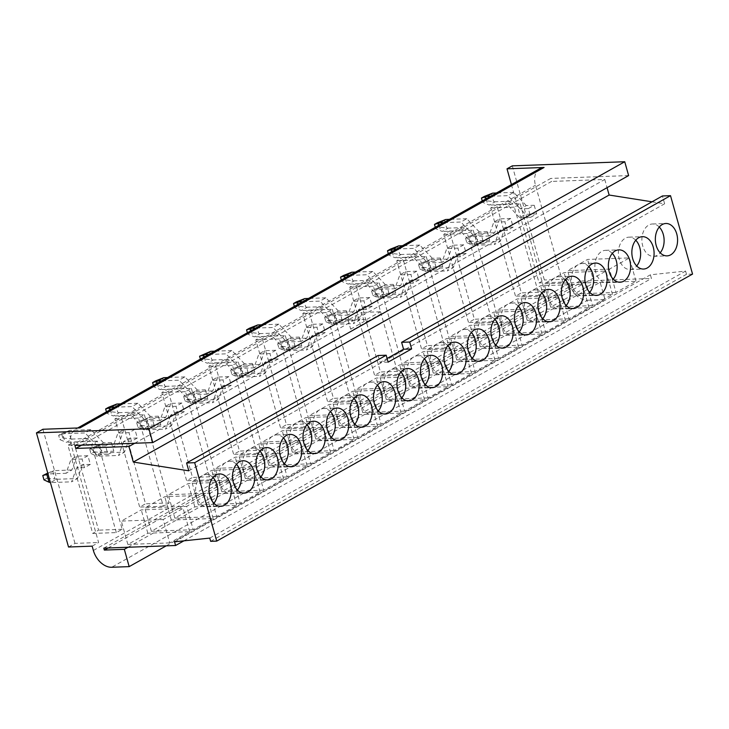 <?xml version="1.0" encoding="UTF-8"?>
<svg xmlns="http://www.w3.org/2000/svg" width="729" height="729" viewBox="0 0 729 729"><rect width="100%" height="100%" fill="white"/><g stroke="black" fill="none" stroke-linecap="round" stroke-linejoin="round"><path stroke-width="0.55" stroke-dasharray="3.65 2.73" d="M92.146 546.149L98.606 542.522L71.387 445.683A18.517 12.703 60.7 0 1 75.789 429.044A18.517 12.703 60.7 0 1 79.99 427.896M68.526 547.014L74.987 543.387L98.606 542.522M511.43 184.574L539.077 282.952L544.363 279.982L512.287 165.857M539.077 282.952L562.697 282.087L567.982 279.116L544.363 279.982M562.697 282.087L535.478 185.248A18.517 12.703 60.7 0 1 539.879 168.609M93.367 550.468L569.203 283.444L567.982 279.116M144.378 414.737L169.164 502.928L163.296 506.218L138.501 418.027L144.378 414.737L120.759 415.603L145.545 503.794L139.676 507.083L114.881 418.902L120.759 415.603M191.353 388.375L216.148 476.566L210.271 479.855L185.485 391.664L191.353 388.375L167.734 389.24L192.529 477.431L186.651 480.721L161.865 392.53L167.734 389.24M238.337 362.012L263.123 450.203L257.255 453.493L232.46 365.302L238.337 362.012L214.718 362.878L239.504 451.069L233.635 454.358L208.84 366.168L214.718 362.878M285.312 335.65L310.098 423.831L304.23 427.13L279.444 338.939L285.312 335.65L261.693 336.516L286.479 424.706L280.61 427.996L255.824 339.805L261.693 336.516M332.287 309.287L357.082 397.469L351.205 400.768L326.419 312.577L332.287 309.287L308.668 310.153L333.463 398.335L327.585 401.633L302.799 313.443L308.668 310.153M379.271 282.925L404.057 371.107L398.189 374.405L373.394 286.215L379.271 282.925L355.652 283.791L380.438 371.972L374.569 375.271L349.774 287.08L355.652 283.791M426.246 256.553L451.041 344.744L445.164 348.043L420.378 259.852L426.246 256.553L402.627 257.428L427.422 345.61L421.544 348.909L396.758 260.718L402.627 257.428M473.23 230.191L498.016 318.382L492.148 321.68L467.353 233.49L473.23 230.191L449.611 231.057L474.397 319.247L468.528 322.546L443.733 234.355L449.611 231.057M520.205 203.828L545 292.019L539.123 295.318L514.337 207.127L520.205 203.828L496.586 204.694L521.372 292.885L515.503 296.184L490.717 207.993L496.586 204.694M116.312 532.58L91.526 444.398L97.394 441.1L122.19 529.29L116.312 532.58L92.692 533.446L67.906 445.264L73.775 441.965L98.57 530.156L92.692 533.446M569.203 283.444A18.507 12.703 -119.3 0 0 587.519 300.239L111.683 567.262M166.212 545.848L605.015 299.601L587.519 300.239M128.04 547.242L600.158 282.305L605.015 299.601M108.056 547.98L580.166 283.043L600.158 282.305M74.923 445.446L550.76 178.423L551.607 181.421L81.539 445.209M103.791 548.135L579.628 281.112L580.166 283.043M628.626 175.571L550.76 178.423M348.098 320.04L350.649 329.116L354.686 328.97L367.544 321.498L366.942 319.348L348.098 320.04L361.602 312.459L364.154 321.535L368.191 321.389L381.048 313.926L380.447 311.766L361.602 312.459M366.942 319.348L380.447 311.766M42.911 429.263L74.987 543.387M134.701 443.259L604.769 179.471L551.607 181.421M604.769 179.471L607.066 187.663M652.027 201.805L664.629 203.792L662.433 195.964M692.55 274.086L686.49 274.304L685.588 271.07L650.396 274.806L651.425 278.478L579.628 281.112M367.544 321.498L381.048 313.926M354.686 328.97L368.191 321.389M350.649 329.116L364.154 321.535M122.19 529.29L98.57 530.156M97.394 441.1L73.775 441.965M91.526 444.398L67.906 445.264M169.164 502.928L145.545 503.794M163.296 506.218L139.676 507.083M138.501 418.027L114.881 418.902M216.148 476.566L192.529 477.431M210.271 479.855L186.651 480.721M185.485 391.664L161.865 392.53M263.123 450.203L239.504 451.069M257.255 453.493L233.635 454.358M232.46 365.302L208.84 366.168M310.098 423.831L286.479 424.706M304.23 427.13L280.61 427.996M279.444 338.939L255.824 339.805M357.082 397.469L333.463 398.335M351.205 400.768L327.585 401.633M326.419 312.577L302.799 313.443M404.057 371.107L380.438 371.972M398.189 374.405L374.569 375.271M373.394 286.215L349.774 287.08M451.041 344.744L427.422 345.61M445.164 348.043L421.544 348.909M420.378 259.852L396.758 260.718M498.016 318.382L474.397 319.247M492.148 321.68L468.528 322.546M467.353 233.49L443.733 234.355M545 292.019L521.372 292.885M539.123 295.318L515.503 296.184M514.337 207.127L490.717 207.993M183.899 540.836L651.425 278.478M169.729 542.895L127.867 544.435L147.832 533.227L189.695 531.696L169.729 542.895L163.159 519.549L121.306 521.089L141.271 509.881L183.134 508.35L163.159 519.549M193.212 529.719L151.359 531.25L171.324 520.05L213.178 518.51L193.212 529.719L186.651 506.373L144.798 507.903L164.763 496.704L206.617 495.164L186.651 506.373M216.704 516.533L174.851 518.073L194.816 506.865L236.67 505.334L216.704 516.533L210.143 493.187L168.29 494.727L188.255 483.518L230.109 481.987L210.143 493.187M240.196 503.356L198.334 504.887L218.299 493.688L260.162 492.148L240.196 503.356L233.635 480.01L191.773 481.541L211.738 470.342L253.601 468.802L233.635 480.01M263.679 490.17L221.826 491.711L241.791 480.502L283.645 478.971L263.679 490.17L257.118 466.824L215.265 468.364L235.23 457.156L277.084 455.625L257.118 466.824M287.171 476.994L245.318 478.525L265.283 467.316L307.137 465.785L287.171 476.994L280.61 453.648L238.757 455.178L258.722 443.979L300.576 442.439L280.61 453.648M310.663 463.808L268.81 465.348L288.775 454.14L330.629 452.609L310.663 463.808L304.102 440.462L262.24 442.002L282.214 430.793L324.068 429.263L304.102 440.462M334.155 450.631L292.293 452.162L312.258 440.954L354.121 439.423L334.155 450.631L327.585 427.285L285.732 428.816L305.697 417.617L347.56 416.077L327.585 427.285M357.638 437.446L315.785 438.976L335.75 427.777L377.604 426.237L357.638 437.446L351.077 414.099L309.224 415.639L329.189 404.431L371.043 402.9L351.077 414.099M381.13 424.26L339.277 425.8L359.242 414.591L401.096 413.061L381.13 424.26L374.569 400.923L332.716 402.454L352.681 391.254L394.535 389.714L374.569 400.923M404.622 411.083L362.76 412.614L382.725 401.415L424.588 399.875L404.622 411.083L398.061 387.737L356.199 389.277L376.164 378.069L418.027 376.538L398.061 387.737M428.105 397.897L386.252 399.437L406.217 388.229L448.071 386.698L428.105 397.897L421.544 374.56L379.691 376.091L399.656 364.892L441.51 363.352L421.544 374.56M451.597 384.721L409.744 386.252L429.709 375.052L471.563 373.512L451.597 384.721L445.036 361.374L403.183 362.914L423.148 351.706L465.002 350.175L445.036 361.374M475.089 371.535L433.236 373.075L453.201 361.866L495.055 360.336L475.089 371.535L468.528 348.198L426.665 349.729L446.64 338.52L488.494 336.989L468.528 348.198M498.581 358.358L456.719 359.889L476.684 348.69L518.547 347.15L498.581 358.358L492.011 335.012L450.158 336.543L470.123 325.344L511.986 323.804L492.011 335.012M522.064 345.172L480.211 346.712L500.176 335.504L542.03 333.973L522.064 345.172L515.503 321.826L473.65 323.366L493.615 312.158L535.469 310.627L515.503 321.826M545.556 331.996L503.703 333.527L523.668 322.327L565.522 320.787L545.556 331.996L538.995 308.649L497.142 310.18L517.107 298.981L558.961 297.441L538.995 308.649M569.048 318.81L527.185 320.35L547.151 309.142L589.014 307.611L569.048 318.81L562.487 295.464L520.624 297.004L540.59 285.795L582.453 284.264L562.487 295.464M592.531 305.633L550.677 307.164L570.643 295.965L612.497 294.425L592.531 305.633L585.97 282.287L544.116 283.818L564.082 272.619L605.936 271.079L585.97 282.287M616.023 292.447L574.17 293.987L594.135 282.779L635.989 281.248L616.023 292.447L609.462 269.101L567.609 270.641L587.574 259.433L629.428 257.902L609.462 269.101M188.793 470.816L664.629 203.792M378.123 355.506L380.064 362.422L387.117 358.468M210.654 541.328L686.49 274.304M209.752 538.093L685.588 271.07M174.559 541.829L650.396 274.806M212.959 477.495A16.202 11.117 87.9 0 0 206.107 474.433A16.202 11.117 87.9 0 0 196.429 496.385A16.202 11.117 87.9 0 0 207.3 506.81A16.202 11.117 87.9 0 0 213.907 503.256M236.451 464.318A16.202 11.117 87.9 0 0 229.599 461.257A16.202 11.117 87.9 0 0 219.912 483.209A16.202 11.117 87.9 0 0 230.783 493.624A16.202 11.117 87.9 0 0 237.39 490.07M259.934 451.133A16.202 11.117 87.9 0 0 253.091 448.071A16.202 11.117 87.9 0 0 243.404 470.023A16.202 11.117 87.9 0 0 254.275 480.447A16.202 11.117 87.9 0 0 260.882 476.884M283.426 437.956A16.202 11.117 87.9 0 0 276.573 434.885A16.202 11.117 87.9 0 0 266.896 456.846A16.202 11.117 87.9 0 0 277.767 467.262A16.202 11.117 87.9 0 0 284.374 463.708M306.918 424.77A16.202 11.117 87.9 0 0 300.066 421.708A16.202 11.117 87.9 0 0 290.388 443.66A16.202 11.117 87.9 0 0 301.25 454.085A16.202 11.117 87.9 0 0 307.866 450.522M330.41 411.593A16.202 11.117 87.9 0 0 323.558 408.522A16.202 11.117 87.9 0 0 313.871 430.484A16.202 11.117 87.9 0 0 324.742 440.899A16.202 11.117 87.9 0 0 331.349 437.345M353.893 398.408A16.202 11.117 87.9 0 0 347.05 395.346A16.202 11.117 87.9 0 0 337.363 417.298A16.202 11.117 87.9 0 0 348.234 427.723A16.202 11.117 87.9 0 0 354.841 424.16M377.385 385.222A16.202 11.117 87.9 0 0 370.532 382.16A16.202 11.117 87.9 0 0 360.855 404.121A16.202 11.117 87.9 0 0 371.726 414.537A16.202 11.117 87.9 0 0 378.333 410.983M400.877 372.045A16.202 11.117 87.9 0 0 394.024 368.983A16.202 11.117 87.9 0 0 384.338 390.935A16.202 11.117 87.9 0 0 395.209 401.36A16.202 11.117 87.9 0 0 401.816 397.797M424.36 358.859A16.202 11.117 87.9 0 0 417.517 355.798A16.202 11.117 87.9 0 0 407.83 377.75A16.202 11.117 87.9 0 0 418.701 388.174A16.202 11.117 87.9 0 0 425.308 384.62M447.852 345.683A16.202 11.117 87.9 0 0 440.999 342.621A16.202 11.117 87.9 0 0 431.322 364.573A16.202 11.117 87.9 0 0 442.193 374.988A16.202 11.117 87.9 0 0 448.8 371.435M471.344 332.497A16.202 11.117 87.9 0 0 464.491 329.435A16.202 11.117 87.9 0 0 454.814 351.387A16.202 11.117 87.9 0 0 465.676 361.812A16.202 11.117 87.9 0 0 472.292 358.258M494.836 319.32A16.202 11.117 87.9 0 0 487.983 316.258A16.202 11.117 87.9 0 0 478.297 338.21A16.202 11.117 87.9 0 0 489.168 348.626A16.202 11.117 87.9 0 0 495.775 345.072M518.319 306.134A16.202 11.117 87.9 0 0 511.476 303.073A16.202 11.117 87.9 0 0 501.789 325.025A16.202 11.117 87.9 0 0 512.66 335.449A16.202 11.117 87.9 0 0 519.267 331.895M541.811 292.958A16.202 11.117 87.9 0 0 534.958 289.896A16.202 11.117 87.9 0 0 525.281 311.848A16.202 11.117 87.9 0 0 536.152 322.264A16.202 11.117 87.9 0 0 542.759 318.71M565.303 279.772A16.202 11.117 87.9 0 0 558.45 276.71A16.202 11.117 87.9 0 0 548.764 298.662A16.202 11.117 87.9 0 0 559.635 309.087A16.202 11.117 87.9 0 0 566.242 305.533M588.786 266.595A16.202 11.117 87.9 0 0 581.942 263.534A16.202 11.117 87.9 0 0 572.256 285.486A16.202 11.117 87.9 0 0 583.127 295.901A16.202 11.117 87.9 0 0 589.734 292.347M612.278 253.41A16.202 11.117 87.9 0 0 605.425 250.348A16.202 11.117 87.9 0 0 595.748 272.3A16.202 11.117 87.9 0 0 606.619 282.724A16.202 11.117 87.9 0 0 613.226 279.161M635.77 240.233A16.202 11.117 87.9 0 0 628.917 237.162A16.202 11.117 87.9 0 0 619.231 259.123A16.202 11.117 87.9 0 0 630.102 269.539A16.202 11.117 87.9 0 0 636.718 265.985M659.262 227.047A16.202 11.117 87.9 0 0 652.409 223.985A16.202 11.117 87.9 0 0 642.723 245.937A16.202 11.117 87.9 0 0 653.594 256.362A16.202 11.117 87.9 0 0 660.201 252.799M388.138 362.131L380.064 362.422M127.867 544.435L121.306 521.089M147.832 533.227L141.271 509.881M189.695 531.696L183.134 508.35M151.359 531.25L144.798 507.903M171.324 520.05L164.763 496.704M213.178 518.51L206.617 495.164M174.851 518.073L168.29 494.727M194.816 506.865L188.255 483.518M236.67 505.334L230.109 481.987M198.334 504.887L191.773 481.541M218.299 493.688L211.738 470.342M260.162 492.148L253.601 468.802M221.826 491.711L215.265 468.364M241.791 480.502L235.23 457.156M283.645 478.971L277.084 455.625M245.318 478.525L238.757 455.178M265.283 467.316L258.722 443.979M307.137 465.785L300.576 442.439M268.81 465.348L262.24 442.002M288.775 454.14L282.214 430.793M330.629 452.609L324.068 429.263M292.293 452.162L285.732 428.816M312.258 440.954L305.697 417.617M354.121 439.423L347.56 416.077M315.785 438.976L309.224 415.639M335.75 427.777L329.189 404.431M377.604 426.237L371.043 402.9M339.277 425.8L332.716 402.454M359.242 414.591L352.681 391.254M401.096 413.061L394.535 389.714M362.76 412.614L356.199 389.277M382.725 401.415L376.164 378.069M424.588 399.875L418.027 376.538M386.252 399.437L379.691 376.091M406.217 388.229L399.656 364.892M448.071 386.698L441.51 363.352M409.744 386.252L403.183 362.914M429.709 375.052L423.148 351.706M471.563 373.512L465.002 350.175M433.236 373.075L426.665 349.729M453.201 361.866L446.64 338.52M495.055 360.336L488.494 336.989M456.719 359.889L450.158 336.543M476.684 348.69L470.123 325.344M518.547 347.15L511.986 323.804M480.211 346.712L473.65 323.366M500.176 335.504L493.615 312.158M542.03 333.973L535.469 310.627M503.703 333.527L497.142 310.18M523.668 322.327L517.107 298.981M565.522 320.787L558.961 297.441M527.185 320.35L520.624 297.004M547.151 309.142L540.59 285.795M589.014 307.611L582.453 284.264M550.677 307.164L544.116 283.818M570.643 295.965L564.082 272.619M612.497 294.425L605.936 271.079M574.17 293.987L567.609 270.641M594.135 282.779L587.574 259.433M635.989 281.248L629.428 257.902M43.986 479.873L46.92 478.224L45.699 473.905M47.749 473.085L53.964 470.642L48.005 473.978M46.92 478.224L54.939 478.944L52.734 471.089M90.341 464.373L82.432 464.665L76.563 467.963L84.473 467.672L90.341 464.373L87.917 455.734L76.846 456.135L70.977 459.434L66.029 473.285L48.096 473.941M76.846 456.135L71.898 469.986L66.029 473.285M76.563 467.963L71.615 481.814L77.493 478.516L56.397 479.29L50.52 482.589L71.615 481.814M82.432 464.665L77.493 478.516M71.898 469.986L53.964 470.642M54.939 478.944L56.397 479.29M87.917 455.734L82.04 459.024L70.977 459.434M84.473 467.672L82.04 459.024M62.803 437.983L61.582 433.655L58.648 435.304L59.86 439.633L66.403 442.348L72.28 439.049L62.803 437.983L59.86 439.633M58.648 435.304L62.74 434.138L64.954 442.002M61.582 433.655L68.608 430.848L70.822 438.703M105.532 445.847L97.622 446.139L103.491 442.84L111.4 442.549L105.532 445.847L107.965 454.486L96.893 454.896L102.762 451.597L90.214 438.393L72.28 439.049M96.893 454.896L84.345 441.683L90.214 438.393M103.491 442.84L90.943 429.627L85.065 432.926L63.979 433.7L69.847 430.402L90.943 429.627M97.622 446.139L85.065 432.926M84.345 441.683L66.403 442.348M62.74 434.138L63.979 433.7M68.608 430.848L69.847 430.402M107.965 454.486L113.833 451.196L102.762 451.597M111.4 442.549L113.833 451.196M89.749 449.192L90.961 453.511L93.895 451.862L92.683 447.542L100.948 444.28L95.071 447.579L89.749 449.192L92.683 447.542M93.895 451.862L101.914 452.581L99.709 444.726M90.961 453.511L96.046 455.88L93.841 448.016M137.325 438.011L129.416 438.302L123.538 441.601L131.448 441.309L137.325 438.011L134.892 429.372L123.821 429.773L117.952 433.072L113.004 446.923L95.071 447.579M123.821 429.773L118.882 443.624L113.004 446.923M123.538 441.601L118.599 455.452L124.468 452.153L103.372 452.928L97.504 456.226L118.599 455.452M129.416 438.302L124.468 452.153M118.882 443.624L100.948 444.28M101.914 452.581L103.372 452.928M96.046 455.88L97.504 456.226M134.892 429.372L129.024 432.661L117.952 433.072M131.448 441.309L129.024 432.661M106.443 411.849L106.844 413.27L113.387 415.977L119.255 412.687L109.778 411.621L106.844 413.27M110.261 409.698L111.929 415.639M108.566 407.292L109.778 411.621M115.592 404.486L117.797 412.341M152.507 419.485L144.597 419.767L150.475 416.478L158.384 416.186L152.507 419.485L154.94 428.123L143.868 428.534L149.746 425.235L137.189 412.031L119.255 412.687M143.868 428.534L131.32 415.32L137.189 412.031M150.475 416.478L137.918 403.265L132.049 406.563L114.726 407.192M144.597 419.767L132.049 406.563M137.918 403.265L120.595 403.902M131.32 415.32L113.387 415.977M154.94 428.123L160.808 424.834L149.746 425.235M158.384 416.186L160.808 424.834M153.418 385.477L153.819 386.908L160.362 389.614L166.239 386.324L156.762 385.258L153.819 386.908M157.236 383.336L158.904 389.277M155.541 380.93L156.762 385.258M162.567 378.114L164.781 385.978M199.491 393.122L191.581 393.405L197.45 390.115L205.359 389.824L199.491 393.122L201.915 401.761L190.852 402.171L196.721 398.872L184.173 385.668L166.239 386.324M190.852 402.171L178.295 388.958L184.173 385.668M197.45 390.115L184.902 376.902L179.024 380.201L161.701 380.83M191.581 393.405L179.024 380.201M184.902 376.902L167.579 377.54M178.295 388.958L160.362 389.614M201.915 401.761L207.792 398.471L196.721 398.872M205.359 389.824L207.792 398.471M200.402 359.115L200.803 360.545L207.346 363.252L213.214 359.962L203.737 358.896L200.803 360.545M204.22 356.973L205.888 362.914M202.525 354.567L203.737 358.896M209.551 351.752L211.756 359.616M246.466 366.751L238.556 367.042L244.434 363.753L252.343 363.461L246.466 366.751L248.899 375.399L237.827 375.809L243.705 372.51L231.148 359.306L213.214 359.962M237.827 375.809L225.279 362.595L231.148 359.306M244.434 363.753L231.877 350.54L226.008 353.838L208.685 354.467M238.556 367.042L226.008 353.838M231.877 350.54L214.554 351.178M225.279 362.595L207.346 363.252M248.899 375.399L254.767 372.109L243.705 372.51M252.343 363.461L254.767 372.109M247.377 332.752L247.778 334.174L254.321 336.889L260.189 333.6L250.712 332.533L247.778 334.174M251.195 330.611L252.863 336.552M249.5 328.205L250.712 332.533M256.526 325.389L258.74 333.253M293.45 340.388L285.54 340.68L291.409 337.39L299.318 337.099L293.45 340.388L295.874 349.036L284.811 349.446L290.68 346.147L278.132 332.934L260.189 333.6M284.811 349.446L272.254 336.233L278.132 332.934M291.409 337.39L278.861 324.177L272.983 327.476L255.66 328.105M285.54 340.68L272.983 327.476M278.861 324.177L261.538 324.815M272.254 336.233L254.321 336.889M295.874 349.036L301.751 345.746L290.68 346.147M299.318 337.099L301.751 345.746M294.361 306.39L294.762 307.811L301.296 310.527L307.173 307.237L297.696 306.171L294.762 307.811M298.179 304.248L299.847 310.18M296.475 301.842L297.696 306.171M303.51 299.027L305.715 306.891M340.425 314.026L332.515 314.317L338.384 311.028L346.293 310.736L340.425 314.026L342.858 322.674L331.786 323.084L337.664 319.785L325.107 306.572L307.173 307.237M331.786 323.084L319.238 309.871L325.107 306.572M338.384 311.028L325.836 297.815L319.967 301.104L302.644 301.742M332.515 314.317L319.967 301.104M325.836 297.815L308.513 298.453M319.238 309.871L301.296 310.527M342.858 322.674L348.726 319.384L337.664 319.785M346.293 310.736L348.726 319.384M341.336 280.027L341.737 281.449L348.28 284.164L354.148 280.865L344.671 279.799L341.737 281.449M345.154 277.886L346.822 283.818M343.459 275.48L344.671 279.799M350.485 272.664L352.69 280.528M387.4 287.663L379.49 287.955L385.368 284.656L393.277 284.374L387.4 287.663L389.833 296.311L378.77 296.721L384.639 293.423L372.091 280.209L354.148 280.865M378.77 296.721L366.213 283.508L372.091 280.209M385.368 284.656L372.811 271.452L366.942 274.742L349.619 275.38M379.49 287.955L366.942 274.742M372.811 271.452L355.488 272.09M366.213 283.508L348.28 284.164M389.833 296.311L395.701 293.012L384.639 293.423M393.277 284.374L395.701 293.012M388.32 253.665L388.712 255.086L395.255 257.802L401.132 254.503L391.655 253.437L388.712 255.086M392.129 251.523L393.797 257.455M390.434 249.118L391.655 253.437M397.46 246.302L399.674 254.166M434.384 261.301L426.474 261.593L432.343 258.294L440.252 258.011L434.384 261.301L436.808 269.949L425.745 270.359L431.614 267.06L419.066 253.847L401.132 254.503M425.745 270.359L413.197 257.146L419.066 253.847M432.343 258.294L419.795 245.09L413.917 248.379L396.594 249.017M426.474 261.593L413.917 248.379M419.795 245.09L402.472 245.719M413.197 257.146L395.255 257.802M436.808 269.949L442.685 266.65L431.614 267.06M440.252 258.011L442.685 266.65M435.295 227.302L435.696 228.724L442.239 231.439L448.107 228.141L438.63 227.074L435.696 228.724M439.113 225.161L440.781 231.093M437.418 222.755L438.63 227.074M444.444 219.939L446.649 227.803M481.359 234.938L473.449 235.23L479.327 231.931L487.236 231.649L481.359 234.938L483.792 243.586L472.72 243.987L478.598 240.698L466.041 227.484L448.107 228.141M472.72 243.987L460.172 230.783L466.041 227.484M479.327 231.931L466.77 218.727L460.901 222.017L443.578 222.655M473.449 235.23L460.901 222.017M466.77 218.727L449.447 219.356M460.172 230.783L442.239 231.439M483.792 243.586L489.66 240.288L478.598 240.698M487.236 231.649L489.66 240.288M482.27 200.94L482.671 202.361L489.214 205.077L495.091 201.778L485.605 200.712L482.671 202.361M486.088 198.798L487.756 204.731M484.393 196.393L485.605 200.712M491.419 193.577L493.633 201.441M528.343 208.576L520.433 208.868L526.302 205.569L534.211 205.277L528.343 208.576L530.767 217.224L519.704 217.625L525.573 214.335L513.025 201.122L495.091 201.778M519.704 217.625L507.147 204.421L513.025 201.122M526.302 205.569L513.754 192.365L507.876 195.654L490.553 196.292M520.433 208.868L507.876 195.654M513.754 192.365L496.431 192.994M507.147 204.421L489.214 205.077M530.767 217.224L536.644 213.925L525.573 214.335M534.211 205.277L536.644 213.925M136.724 422.82L137.936 427.148L140.879 425.499L139.658 421.18L147.923 417.917L142.055 421.216L136.724 422.82L139.658 421.18M140.879 425.499L148.898 426.219L146.684 418.364M137.936 427.148L143.021 429.518L140.815 421.654M184.3 411.648L176.391 411.94L170.522 415.238L178.432 414.947L184.3 411.648L181.867 403L170.805 403.41L164.927 406.709L159.988 420.56L142.055 421.216M170.805 403.41L165.857 417.261L159.988 420.56M170.522 415.238L165.574 429.089L171.452 425.791L150.356 426.565L144.479 429.864L165.574 429.089M176.391 411.94L171.452 425.791M165.857 417.261L147.923 417.917M148.898 426.219L150.356 426.565M143.021 429.518L144.479 429.864M181.867 403L175.999 406.299L164.927 406.709M178.432 414.947L175.999 406.299M183.699 396.458L184.92 400.786L187.854 399.137L186.642 394.817L194.898 391.555L189.03 394.854L183.699 396.458L186.642 394.817M187.854 399.137L195.873 399.857L193.668 392.002M184.92 400.786L190.005 403.155L187.79 395.291M231.284 385.286L223.375 385.577L217.497 388.876L225.407 388.584L231.284 385.286L228.851 376.638L217.78 377.048L211.911 380.347L206.963 394.198L189.03 394.854M217.78 377.048L212.841 390.899L206.963 394.198M217.497 388.876L212.558 402.727L218.427 399.428L197.331 400.203L191.463 403.502L212.558 402.727M223.375 385.577L218.427 399.428M212.841 390.899L194.898 391.555M195.873 399.857L197.331 400.203M190.005 403.155L191.463 403.502M228.851 376.638L222.974 379.937L211.911 380.347M225.407 388.584L222.974 379.937M230.683 370.095L231.895 374.424L234.829 372.774L233.617 368.455L241.882 365.193L236.005 368.491L230.683 370.095L233.617 368.455M234.829 372.774L242.857 373.494L240.643 365.639M231.895 374.424L236.98 376.793L234.774 368.929M278.259 358.923L270.35 359.215L264.481 362.513L272.391 362.222L278.259 358.923L275.826 350.275L264.764 350.685L258.886 353.975L253.947 367.835L236.005 368.491M264.764 350.685L259.816 364.536L253.947 367.835M264.481 362.513L259.533 376.364L265.402 373.066L244.315 373.84L238.438 377.139L259.533 376.364M270.35 359.215L265.402 373.066M259.816 364.536L241.882 365.193M242.857 373.494L244.315 373.84M236.98 376.793L238.438 377.139M275.826 350.275L269.958 353.574L258.886 353.975M272.391 362.222L269.958 353.574M277.658 343.733L278.879 348.061L281.813 346.412L280.592 342.083L288.857 338.83L282.989 342.129L277.658 343.733L280.592 342.083M281.813 346.412L289.832 347.132L287.627 339.277M278.879 348.061L283.964 350.43L281.749 342.566M325.234 332.561L317.325 332.852L311.456 336.151L319.366 335.859L325.234 332.561L322.81 323.913L311.739 324.323L305.87 327.613L300.922 341.473L282.989 342.129M311.739 324.323L306.8 338.174L300.922 341.473M311.456 336.151L306.508 350.002L312.386 346.703L291.29 347.478L285.422 350.767L306.508 350.002M317.325 332.852L312.386 346.703M306.8 338.174L288.857 338.83M289.832 347.132L291.29 347.478M283.964 350.43L285.422 350.767M322.81 323.913L316.933 327.212L305.87 327.613M319.366 335.859L316.933 327.212M324.642 317.37L325.854 321.699L328.788 320.049L327.576 315.721L335.841 312.468L329.964 315.766L324.642 317.37L327.576 315.721M328.788 320.049L336.816 320.769L334.602 312.914M325.854 321.699L330.939 324.068L328.733 316.204M372.218 306.198L364.309 306.49L358.431 309.779L366.341 309.497L372.218 306.198L369.785 297.55L358.723 297.961L352.845 301.25L347.897 315.101L329.964 315.766M358.723 297.961L353.775 311.812L347.897 315.101M358.431 309.779L353.492 323.64L359.361 320.341L338.265 321.115L332.397 324.405L353.492 323.64M364.309 306.49L359.361 320.341M353.775 311.812L335.841 312.468M336.816 320.769L338.265 321.115M330.939 324.068L332.397 324.405M369.785 297.55L363.917 300.849L352.845 301.25M366.341 309.497L363.917 300.849M371.617 291.008L372.829 295.336L375.772 293.687L374.551 289.358L382.816 286.105L376.948 289.404L371.617 291.008L374.551 289.358M375.772 293.687L383.791 294.407L381.586 286.543M372.829 295.336L377.923 297.705L375.708 289.841M419.193 279.836L411.284 280.127L405.415 283.417L413.325 283.134L419.193 279.836L416.769 271.188L405.698 271.598L399.829 274.888L394.881 288.739L376.948 289.404M405.698 271.598L400.75 285.449L394.881 288.739M405.415 283.417L400.467 297.268L406.345 293.978L385.249 294.753L379.372 298.043L400.467 297.268M411.284 280.127L406.345 293.978M400.75 285.449L382.816 286.105M383.791 294.407L385.249 294.753M377.923 297.705L379.372 298.043M416.769 271.188L410.892 274.487L399.829 274.888M413.325 283.134L410.892 274.487M418.601 264.645L419.813 268.965L422.747 267.324L421.535 262.996L429.8 259.743L423.923 263.032L418.601 264.645L421.535 262.996M422.747 267.324L430.766 268.044L428.561 260.18M419.813 268.965L424.898 271.343L422.692 263.479M466.177 253.473L458.268 253.765L452.39 257.055L460.3 256.763L466.177 253.473L463.744 244.826L452.673 245.236L446.804 248.525L441.856 262.376L423.923 263.032M452.673 245.236L447.734 259.087L441.856 262.376M452.39 257.055L447.451 270.906L453.32 267.616L432.224 268.39L426.356 271.68L447.451 270.906M458.268 253.765L453.32 267.616M447.734 259.087L429.8 259.743M430.766 268.044L432.224 268.39M424.898 271.343L426.356 271.68M463.744 244.826L457.876 248.124L446.804 248.525M460.3 256.763L457.876 248.124M465.576 238.283L466.788 242.602L469.731 240.962L468.51 236.633L476.775 233.38L470.907 236.67L465.576 238.283L468.51 236.633M469.731 240.962L477.75 241.682L475.536 233.818M466.788 242.602L471.873 244.98L469.667 237.116M513.152 227.111L505.243 227.402L499.374 230.692L507.284 230.4L513.152 227.111L510.719 218.463L499.657 218.873L493.779 222.163L488.84 236.014L470.907 236.67M499.657 218.873L494.709 232.724L488.84 236.014M499.374 230.692L494.426 244.543L500.294 241.253L479.208 242.028L473.331 245.318L494.426 244.543M505.243 227.402L500.294 241.253M494.709 232.724L476.775 233.38M477.75 241.682L479.208 242.028M471.873 244.98L473.331 245.318M510.719 218.463L504.851 221.762L493.779 222.163M507.284 230.4L504.851 221.762M71.387 445.683L535.478 185.248M75.789 429.044L77.684 427.987M207.3 506.81L220.75 506.318M206.107 474.433L219.566 473.941M230.783 493.624L244.242 493.132M229.599 461.257L243.058 460.755M254.275 480.447L267.734 479.955M253.091 448.071L266.55 447.579M277.767 467.262L291.226 466.77M276.573 434.885L290.033 434.393M301.25 454.085L314.709 453.593M300.066 421.708L313.525 421.216M324.742 440.899L338.201 440.407M323.558 408.522L337.017 408.03M348.234 427.723L361.693 427.221M347.05 395.346L360.5 394.854M371.726 414.537L385.176 414.045M370.532 382.16L383.992 381.668M395.209 401.36L408.668 400.859M394.024 368.983L407.484 368.491M418.701 388.174L432.16 387.682M417.517 355.798L430.976 355.305M442.193 374.988L455.652 374.496M440.999 342.621L454.459 342.129M465.676 361.812L479.135 361.32M464.491 329.435L477.951 328.943M489.168 348.626L502.627 348.134M487.983 316.258L501.443 315.766M512.66 335.449L526.119 334.957M511.476 303.073L524.926 302.581M536.152 322.264L549.602 321.771M534.958 289.896L548.418 289.395M559.635 309.087L573.094 308.595M558.45 276.71L571.91 276.218M583.127 295.901L596.586 295.409M581.942 263.534L595.402 263.032M606.619 282.724L620.078 282.232M605.425 250.348L618.885 249.856M630.102 269.539L643.561 269.047M628.917 237.162L642.377 236.67M653.594 256.362L667.053 255.87M652.409 223.985L665.869 223.493"/><path stroke-width="1.09" d="M75.77 448.444L128.933 446.494L133.307 462.058L188.793 470.816L186.597 462.988L194.67 462.687L216.713 541.109L210.654 541.328L209.752 538.093L174.559 541.829L175.589 545.502L103.791 548.135L104.329 550.067L124.322 549.329L129.179 566.624L111.683 567.262A18.507 12.703 -119.3 0 1 93.367 550.468L92.146 546.149L68.526 547.014L36.45 432.88L42.911 429.263L79.99 427.896L544.08 167.46L507.001 168.827L512.287 165.857L624.735 161.738L628.626 175.571L152.78 442.594L74.923 445.446L75.77 448.444L81.539 445.209M129.179 566.624L166.212 545.848M124.322 549.329L128.04 547.242M104.329 550.067L108.056 547.98M36.45 432.88L148.898 428.761L624.735 161.738M148.898 428.761L152.78 442.594M507.001 168.827L511.43 184.574M607.066 187.663L609.143 195.035L652.027 201.805M670.507 195.664L409.689 342.029L411.63 348.945L403.556 349.246L401.615 342.329L662.433 195.964L670.507 195.664L692.55 274.086L216.713 541.109M77.684 427.987L539.879 168.609A18.517 12.703 60.7 0 1 544.08 167.46M175.589 545.502L183.899 540.836M128.933 446.494L134.701 443.259M133.307 462.058L609.143 195.035M186.597 462.988L378.123 355.506L386.197 355.214L388.138 362.131L411.63 348.945M403.556 349.246L387.117 358.468M194.67 462.687L386.197 355.214M409.689 342.029L401.615 342.329M209.888 495.893A16.202 11.117 87.9 0 0 220.75 506.318A16.202 11.117 87.9 0 0 230.437 484.357A16.202 11.117 87.9 0 0 219.566 473.941A16.202 11.117 87.9 0 0 209.888 495.893M233.371 482.716A16.202 11.117 87.9 0 0 244.242 493.132A16.202 11.117 87.9 0 0 253.929 471.18A16.202 11.117 87.9 0 0 243.058 460.755A16.202 11.117 87.9 0 0 233.371 482.716M256.863 469.531A16.202 11.117 87.9 0 0 267.734 479.955A16.202 11.117 87.9 0 0 277.421 457.994A16.202 11.117 87.9 0 0 266.55 447.579A16.202 11.117 87.9 0 0 256.863 469.531M280.355 456.354A16.202 11.117 87.9 0 0 291.226 466.77A16.202 11.117 87.9 0 0 300.904 444.818A16.202 11.117 87.9 0 0 290.033 434.393A16.202 11.117 87.9 0 0 280.355 456.354M303.838 443.168A16.202 11.117 87.9 0 0 314.709 453.593A16.202 11.117 87.9 0 0 324.396 431.632A16.202 11.117 87.9 0 0 313.525 421.216A16.202 11.117 87.9 0 0 303.838 443.168M327.33 429.982A16.202 11.117 87.9 0 0 338.201 440.407A16.202 11.117 87.9 0 0 347.888 418.455A16.202 11.117 87.9 0 0 337.017 408.03A16.202 11.117 87.9 0 0 327.33 429.982M350.822 416.806A16.202 11.117 87.9 0 0 361.693 427.221A16.202 11.117 87.9 0 0 371.371 405.269A16.202 11.117 87.9 0 0 360.5 394.854A16.202 11.117 87.9 0 0 350.822 416.806M374.314 403.62A16.202 11.117 87.9 0 0 385.176 414.045A16.202 11.117 87.9 0 0 394.863 392.093A16.202 11.117 87.9 0 0 383.992 381.668A16.202 11.117 87.9 0 0 374.314 403.62M397.797 390.443A16.202 11.117 87.9 0 0 408.668 400.859A16.202 11.117 87.9 0 0 418.355 378.907A16.202 11.117 87.9 0 0 407.484 368.491A16.202 11.117 87.9 0 0 397.797 390.443M421.289 377.257A16.202 11.117 87.9 0 0 432.16 387.682A16.202 11.117 87.9 0 0 441.847 365.73A16.202 11.117 87.9 0 0 430.976 355.305A16.202 11.117 87.9 0 0 421.289 377.257M444.781 364.081A16.202 11.117 87.9 0 0 455.652 374.496A16.202 11.117 87.9 0 0 465.33 352.544A16.202 11.117 87.9 0 0 454.459 342.129A16.202 11.117 87.9 0 0 444.781 364.081M468.264 350.895A16.202 11.117 87.9 0 0 479.135 361.32A16.202 11.117 87.9 0 0 488.822 339.368A16.202 11.117 87.9 0 0 477.951 328.943A16.202 11.117 87.9 0 0 468.264 350.895M491.756 337.718A16.202 11.117 87.9 0 0 502.627 348.134A16.202 11.117 87.9 0 0 512.314 326.182A16.202 11.117 87.9 0 0 501.443 315.766A16.202 11.117 87.9 0 0 491.756 337.718M515.248 324.533A16.202 11.117 87.9 0 0 526.119 334.957A16.202 11.117 87.9 0 0 535.797 312.996A16.202 11.117 87.9 0 0 524.926 302.581A16.202 11.117 87.9 0 0 515.248 324.533M538.74 311.356A16.202 11.117 87.9 0 0 549.602 321.771A16.202 11.117 87.9 0 0 559.289 299.819A16.202 11.117 87.9 0 0 548.418 289.395A16.202 11.117 87.9 0 0 538.74 311.356M562.223 298.17A16.202 11.117 87.9 0 0 573.094 308.595A16.202 11.117 87.9 0 0 582.781 286.634A16.202 11.117 87.9 0 0 571.91 276.218A16.202 11.117 87.9 0 0 562.223 298.17M585.715 284.993A16.202 11.117 87.9 0 0 596.586 295.409A16.202 11.117 87.9 0 0 606.264 273.457A16.202 11.117 87.9 0 0 595.402 263.032A16.202 11.117 87.9 0 0 585.715 284.993M609.207 271.808A16.202 11.117 87.9 0 0 620.078 282.232A16.202 11.117 87.9 0 0 629.756 260.271A16.202 11.117 87.9 0 0 618.885 249.856A16.202 11.117 87.9 0 0 609.207 271.808M632.69 258.631A16.202 11.117 87.9 0 0 643.561 269.047A16.202 11.117 87.9 0 0 653.248 247.095A16.202 11.117 87.9 0 0 642.377 236.67A16.202 11.117 87.9 0 0 632.69 258.631M656.182 245.445A16.202 11.117 87.9 0 0 667.053 255.87A16.202 11.117 87.9 0 0 676.74 233.909A16.202 11.117 87.9 0 0 665.869 223.493A16.202 11.117 87.9 0 0 656.182 245.445M213.907 503.256A16.202 11.117 87.9 0 0 216.978 484.858A16.202 11.117 87.9 0 0 212.959 477.495M237.39 490.07A16.202 11.117 87.9 0 0 240.47 471.672A16.202 11.117 87.9 0 0 236.451 464.318M260.882 476.884A16.202 11.117 87.9 0 0 263.962 458.495A16.202 11.117 87.9 0 0 259.934 451.133M284.374 463.708A16.202 11.117 87.9 0 0 287.445 445.31A16.202 11.117 87.9 0 0 283.426 437.956M307.866 450.522A16.202 11.117 87.9 0 0 310.937 432.124A16.202 11.117 87.9 0 0 306.918 424.77M331.349 437.345A16.202 11.117 87.9 0 0 334.429 418.947A16.202 11.117 87.9 0 0 330.41 411.593M354.841 424.16A16.202 11.117 87.9 0 0 357.912 405.761A16.202 11.117 87.9 0 0 353.893 398.408M378.333 410.983A16.202 11.117 87.9 0 0 381.404 392.585A16.202 11.117 87.9 0 0 377.385 385.222M401.816 397.797A16.202 11.117 87.9 0 0 404.896 379.399A16.202 11.117 87.9 0 0 400.877 372.045M425.308 384.62A16.202 11.117 87.9 0 0 428.388 366.222A16.202 11.117 87.9 0 0 424.36 358.859M448.8 371.435A16.202 11.117 87.9 0 0 451.871 353.036A16.202 11.117 87.9 0 0 447.852 345.683M472.292 358.258A16.202 11.117 87.9 0 0 475.363 339.86A16.202 11.117 87.9 0 0 471.344 332.497M495.775 345.072A16.202 11.117 87.9 0 0 498.855 326.674A16.202 11.117 87.9 0 0 494.836 319.32M519.267 331.895A16.202 11.117 87.9 0 0 522.338 313.497A16.202 11.117 87.9 0 0 518.319 306.134M542.759 318.71A16.202 11.117 87.9 0 0 545.83 300.312A16.202 11.117 87.9 0 0 541.811 292.958M566.242 305.533A16.202 11.117 87.9 0 0 569.322 287.135A16.202 11.117 87.9 0 0 565.303 279.772M589.734 292.347A16.202 11.117 87.9 0 0 592.814 273.949A16.202 11.117 87.9 0 0 588.786 266.595M613.226 279.161A16.202 11.117 87.9 0 0 616.297 260.772A16.202 11.117 87.9 0 0 612.278 253.41M636.718 265.985A16.202 11.117 87.9 0 0 639.789 247.587A16.202 11.117 87.9 0 0 635.77 240.233M660.201 252.799A16.202 11.117 87.9 0 0 663.281 234.401A16.202 11.117 87.9 0 0 659.262 227.047M42.765 475.554L46.856 474.388L49.071 482.243L43.986 479.873L42.765 475.554L47.749 473.085M46.856 474.388L48.005 473.978M49.071 482.243L50.41 482.562M120.595 403.902L116.822 404.039L108.566 407.292L105.632 408.942L106.443 411.849M105.632 408.942L109.715 407.775L110.261 409.698M116.822 404.039L110.954 407.338L114.726 407.192M109.715 407.775L110.954 407.338M167.579 377.54L163.806 377.677L155.541 380.93L152.607 382.579L153.418 385.477M152.607 382.579L156.699 381.413L157.236 383.336M163.806 377.677L157.929 380.975L161.701 380.83M156.699 381.413L157.929 380.975M214.554 351.178L210.781 351.314L199.582 356.217L200.402 359.115M199.582 356.217L203.673 355.05L204.22 356.973M210.781 351.314L204.913 354.613L208.685 354.467M203.673 355.05L204.913 354.613M261.538 324.815L257.765 324.952L249.5 328.205L246.566 329.854L247.377 332.752M246.566 329.854L250.658 328.688L251.195 330.611M257.765 324.952L251.888 328.241L255.66 328.105M250.658 328.688L251.888 328.241M308.513 298.453L304.74 298.589L296.475 301.842L293.541 303.492L294.361 306.39M293.541 303.492L297.632 302.325L298.179 304.248M304.74 298.589L298.872 301.879L302.644 301.742M297.632 302.325L298.872 301.879M355.488 272.09L351.724 272.227L343.459 275.48L340.525 277.129L341.336 280.027M340.525 277.129L344.617 275.963L345.154 277.886M351.724 272.227L345.847 275.516L349.619 275.38M344.617 275.963L345.847 275.516M402.472 245.719L398.699 245.864L390.434 249.118L387.5 250.767L388.32 253.665M387.5 250.767L391.591 249.6L392.129 251.523M398.699 245.864L392.831 249.154L396.594 249.017M391.591 249.6L392.831 249.154M449.447 219.356L445.674 219.502L437.418 222.755L434.484 224.404L435.295 227.302M434.484 224.404L438.566 223.238L439.113 225.161M445.674 219.502L439.806 222.792L443.578 222.655M438.566 223.238L439.806 222.792M496.431 192.994L492.658 193.13L484.393 196.393L481.459 198.042L482.27 200.94M481.459 198.042L485.55 196.876L486.088 198.798M492.658 193.13L486.781 196.429L490.553 196.292M485.55 196.876L486.781 196.429"/></g></svg>
